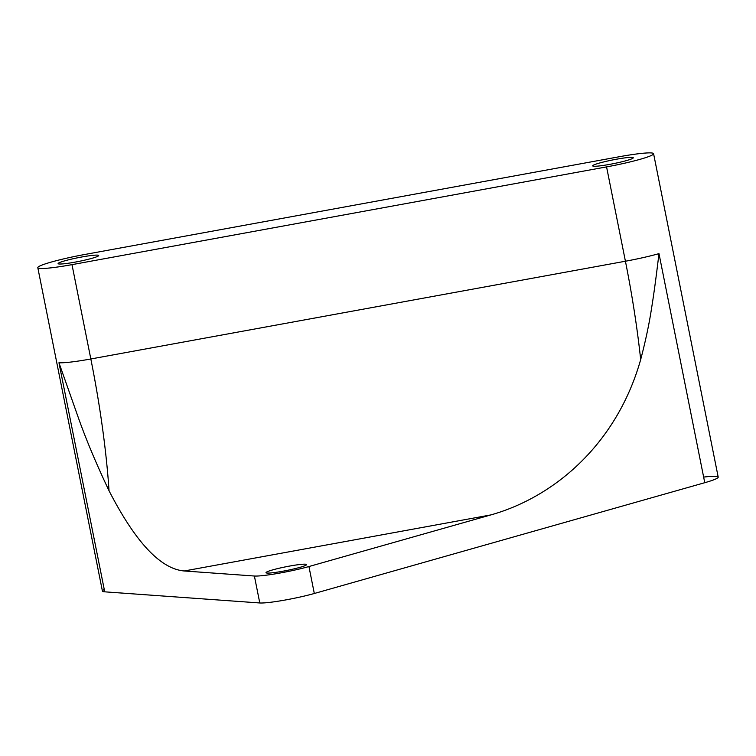 <?xml version="1.0" encoding="UTF-8"?>
<svg xmlns="http://www.w3.org/2000/svg" width="756" height="756" viewBox="0 0 756 756"><rect width="100%" height="100%" fill="white"/><g stroke="black" fill="none" stroke-linecap="round" stroke-linejoin="round"><path stroke-width="1.13" d="M653.581 153.695L718.2 477.102A41.4 3.789 168.7 0 1 704.762 482.706L658.986 253.629A41.4 3.789 168.7 0 1 625.42 261.226L606.567 166.896L625.42 261.226L90.833 358.977L71.99 264.647L606.567 166.896L71.99 264.647A41.4 3.789 168.7 0 1 38.301 266.896A41.4 3.789 168.7 0 1 84.804 254.479L619.391 156.719A41.4 3.789 168.7 0 1 653.071 154.479A41.4 3.789 168.7 0 1 606.567 166.896A41.4 3.789 -11.3 0 0 653.581 153.695A41.4 3.789 -11.3 0 0 619.391 156.719L84.804 254.479A41.4 3.789 -11.3 0 0 37.8 267.671A41.4 3.789 -11.3 0 0 71.99 264.647L90.833 358.977L625.42 261.226A206.993 36.26 -100.4 0 1 640.682 359.572C617.123 443.073 555.509 496.626 490.937 514.902L184.228 570.978C160.574 568.956 135.504 542.222 109.044 490.776A206.993 36.26 79.6 0 0 90.833 358.977A206.993 36.26 -100.4 0 1 109.044 490.776C135.504 542.222 160.574 568.956 184.228 570.978L254.394 576.025A34.502 3.156 -11.3 0 0 308.93 566.537L314.316 593.488A34.502 3.156 168.7 0 1 259.78 602.967L254.394 576.025L259.78 602.967L104.725 591.835L58.959 362.757L77.877 416.376C85.617 438.423 96.003 463.22 109.044 490.776C96.003 463.22 85.617 438.423 77.877 416.376L58.959 362.757A41.4 3.789 -11.3 0 0 90.833 358.977A41.4 3.789 168.7 0 1 58.959 362.757L104.725 591.835L259.78 602.967A34.502 3.156 -11.3 0 0 314.316 593.488L308.93 566.537A34.502 3.156 168.7 0 1 254.394 576.025L184.228 570.978L490.937 514.902L308.93 566.537L490.937 514.902C555.518 496.626 617.113 443.054 640.682 359.572A206.993 36.26 79.6 0 0 625.42 261.226A41.4 3.789 -11.3 0 0 658.986 253.629C657.21 267.983 654.838 288.159 651.455 308.939C649.149 324.097 645.558 340.975 640.682 359.572C645.558 340.975 649.149 324.097 651.455 308.939C654.838 288.159 657.21 267.983 658.986 253.629L704.762 482.706L314.316 593.488L704.762 482.706A41.4 3.789 -11.3 0 0 703.638 477.093M633.027 158.146A20.695 1.899 -11.3 0 0 616.187 159.27A20.695 1.899 -11.3 0 0 592.931 165.479A20.695 1.899 -11.3 0 0 609.78 164.354A20.695 1.899 -11.3 0 0 633.027 158.146A20.695 1.899 168.7 0 1 611.557 164.024A20.695 1.899 168.7 0 1 592.685 165.866A20.695 1.899 168.7 0 1 592.931 165.479L593.063 166.131L592.931 165.479A20.695 1.899 168.7 0 1 614.401 159.601A20.695 1.899 168.7 0 1 633.282 157.758A20.695 1.899 168.7 0 1 633.027 158.146M98.441 255.897A20.695 1.899 -11.3 0 0 81.601 257.021A20.695 1.899 -11.3 0 0 58.354 263.23A20.695 1.899 -11.3 0 0 75.194 262.105A20.695 1.899 -11.3 0 0 98.441 255.897A20.695 1.899 168.7 0 1 76.97 261.774A20.695 1.899 168.7 0 1 58.099 263.617A20.695 1.899 168.7 0 1 58.354 263.23A20.695 1.899 168.7 0 1 79.815 257.352A20.695 1.899 168.7 0 1 98.696 255.509A20.695 1.899 168.7 0 1 98.441 255.897M306.35 564.959A20.695 1.899 -11.3 0 0 289.51 566.083A20.695 1.899 -11.3 0 0 266.254 572.292A20.695 1.899 -11.3 0 0 283.094 571.177A20.695 1.899 -11.3 0 0 306.35 564.959A20.695 1.899 168.7 0 1 284.88 570.837A20.695 1.899 168.7 0 1 266.008 572.689A20.695 1.899 168.7 0 1 266.254 572.292A20.695 1.899 168.7 0 1 287.724 566.424A20.695 1.899 168.7 0 1 306.596 564.571A20.695 1.899 168.7 0 1 306.35 564.959M104.262 589.491A41.4 3.789 -11.3 0 0 104.725 591.835A41.4 3.789 168.7 0 1 102.419 591.079L37.8 267.671M266.386 572.944L266.254 572.292L266.386 572.944M58.477 263.882L58.354 263.23L58.477 263.882"/></g></svg>
